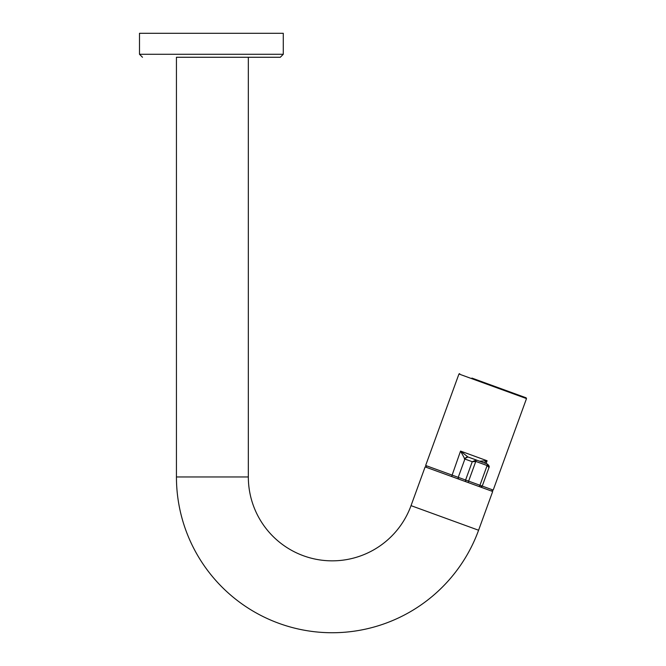 <?xml version="1.0" encoding="UTF-8"?>
<svg xmlns="http://www.w3.org/2000/svg" width="666" height="666" viewBox="0 0 666 666"><rect width="100%" height="100%" fill="white"/><g stroke="black" fill="none" stroke-linecap="round" stroke-linejoin="round"><path stroke-width="1" d="M178.355 57.268L280.286 57.268L283.283 54.271L139.494 54.271L142.491 57.268M438.444 471.736L437.395 471.353M429.537 468.489L428.496 468.115M428.812 468.231L429.753 468.573M432.026 469.397L451.631 476.531L460.539 451.082L464.885 459.041L458.233 477.339L425.649 465.484L426.54 467.399M479.179 486.555L492.69 491.483L478.588 530.236A155.769 155.769 0 0 1 176.44 476.956L248.335 476.956A83.874 83.874 0 0 0 411.03 505.644L425.133 466.891L479.179 486.555L479.945 485.248L493.206 490.068L526.506 398.584L526.148 397.818L471.928 378.08M283.283 54.271L283.283 33.3L139.494 33.3L139.494 54.271M176.44 476.956L176.44 57.268L248.335 57.268L248.335 476.956M466.466 481.934A1.499 1.474 110 0 1 465.592 480.02L479.945 485.248L487.121 465.542L488.994 467.524L482.242 486.08L480.328 486.979L472.935 484.29M484.132 462.862L487.104 460.755L479.57 461.197L467.907 456.959L460.539 451.082L487.104 460.755L486.08 463.569M468.681 457.234L487.37 464.036L487.121 465.542L476.048 461.513L472.252 461.721L464.885 459.041A2.997 2.947 -70 0 1 468.681 457.234L467.907 456.959L464.31 458.832M489.044 467.266L487.37 464.036L479.57 461.197M459.099 479.254A1.499 1.474 110 0 1 458.233 477.339L465.592 480.02L472.252 461.721L476.307 460.015L468.106 482.534M526.506 398.584L458.949 374.001L459.715 373.643M478.588 530.236L411.03 505.644M480.303 486.971A1.499 1.474 110 0 0 482.192 486.063L482.242 486.08M493.206 490.068L491.283 490.967M425.649 465.484L458.949 374.001M487.37 464.036C489.069 465.501 489.61 466.658 488.994 467.524L488.994 467.524"/></g></svg>
